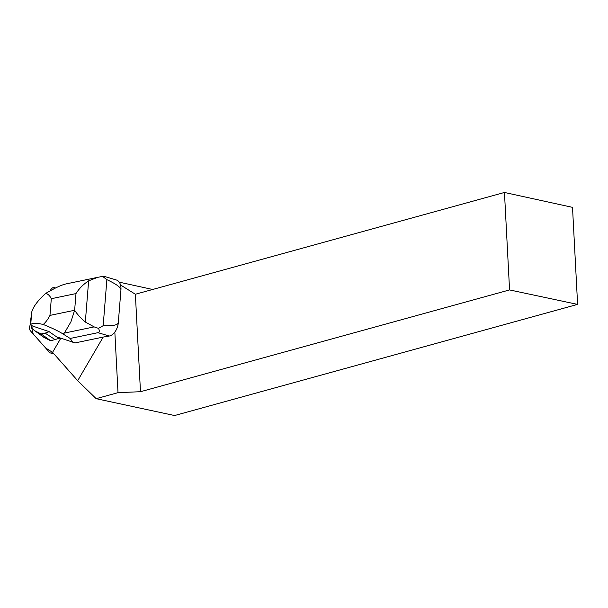 <?xml version="1.0" encoding="UTF-8"?>
<svg xmlns="http://www.w3.org/2000/svg" width="608" height="608" viewBox="0 0 608 608"><rect width="100%" height="100%" fill="white"/><g stroke="black" fill="none" stroke-linecap="round" stroke-linejoin="round"><path stroke-width="0.91" d="M50.753 289.75L50.092 290.875L55.199 288.162A4.818 3.025 -73.5 0 0 54.317 287.614A4.818 3.025 -73.5 0 0 50.753 289.75M30.772 323.92L30.537 324.33A4.818 3.025 -73.5 0 0 30.4 330.805L49.461 352.321A4.818 3.025 -73.5 0 0 50.418 352.952A4.818 3.025 -73.5 0 0 52.638 352.397L45.592 347.958L33.166 333.921L30.772 323.92M60.83 338.2L52.759 352.009A3.215 2.014 -73.5 0 1 52.562 352.313L77.687 380.684L103.193 337.075L109.288 336.034A12.145 7.615 -73.5 0 0 118.309 322.628L120.931 289.963A12.145 7.615 -73.5 0 0 116.364 279.992L103.778 276.252L102.608 276.397L106.871 279.665L103.178 325.698C112.928 326.055 117.975 325.029 118.309 322.628M49.506 331.884L49.134 331.634A25.262 15.846 106.5 0 1 49.111 331.672L58.991 338.496L57.722 337.151L75.058 342.92L103.193 337.075M577.6 304.395L572.516 207.358L504.458 192.462L509.565 289.925L577.6 304.395L174.587 415.538L96.17 398.681L77.687 380.684M114.836 332.052L118.013 392.654L96.17 398.681M120.528 284.977L135.371 294.249L140.478 391.712L118.013 392.654M509.565 289.925L140.478 391.712M135.371 294.249L504.458 192.462M119.252 282.165L152.676 289.476M72.793 342.251L70.171 338.458L97.979 332.675C99.659 332.318 99.811 330.881 98.443 328.35L94.149 326.899L85.325 322.035L88.631 280.85L97.599 277.354L102.608 276.397M49.134 331.634L32.657 326.063L30.712 324.725C31.943 322.909 36.115 322.825 43.229 324.474C51.672 327.872 58.026 330.889 62.297 333.518L70.171 338.458M66.28 283.875L65.915 283.944C61.332 284.977 54.598 288.131 45.722 293.406C37.916 300.428 33.25 306.652 31.722 312.086L30.712 324.725M45.722 293.406C48.017 293.968 49.871 295.739 51.3 298.718L49.962 315.4C47.979 319.253 45.737 322.278 43.229 324.474M31.145 325.022A14.47 9.074 -73.5 0 0 34.436 330.509L43.335 336.969A18.217 11.423 -73.5 0 0 44.399 337.615L50.753 340.792L60.283 338.018M98.443 328.35L103.178 325.698M120.931 289.963C120.984 287.485 116.303 284.058 106.871 279.665M88.631 280.85C83.357 284.293 79.139 288.534 75.977 293.588L74.64 310.27C77.094 314.085 80.651 318.007 85.325 322.035M31.434 315.658A14.47 9.074 -73.5 0 0 30.826 323.213M34.436 330.509A14.47 9.074 -73.5 0 0 35.279 331.026L41.162 333.967L50.753 340.792M41.162 333.967L45.136 333.146L55.419 339.819M45.136 333.146L49.111 331.672M64.349 333.093L70.908 321.868L74.647 310.194M97.979 332.675L109.288 336.034M51.3 298.718L75.977 293.588M74.64 310.27L49.962 315.4M62.297 333.518L94.149 326.899M35.279 331.026L44.399 337.615M54.097 354.046L50.418 352.952M55.556 287.979L54.317 287.614M65.915 283.944L97.599 277.354"/></g></svg>
